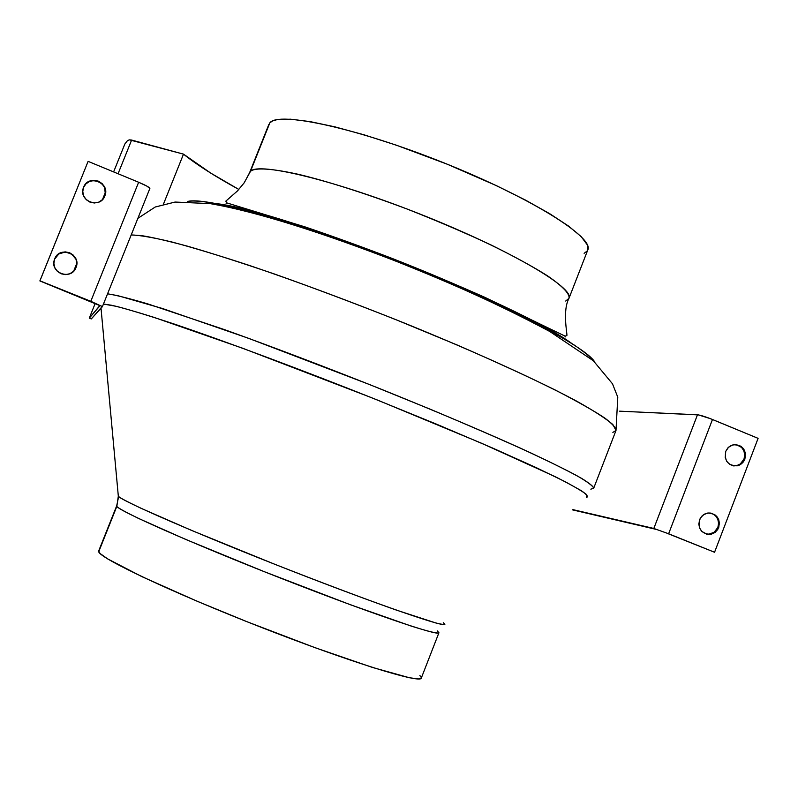 <?xml version="1.0" encoding="UTF-8"?>
<svg xmlns="http://www.w3.org/2000/svg" width="798" height="798" viewBox="0 0 798 798"><rect width="100%" height="100%" fill="white"/><g stroke="black" fill="none" stroke-linecap="round" stroke-linejoin="round"><path stroke-width="1.2" d="M101.156 309.664L100.219 309.065L101.156 309.664M118.064 173.745L131.62 140.059L129.495 139.859L127.61 140.468L124.857 143.989L113.615 171.909L124.857 143.989L127.61 140.468L129.495 139.859L183.5 154.144L163.46 204.128L183.5 154.144L131.62 140.059L118.064 173.745M105.526 192.009L102.463 199.62M76.758 263.44L73.645 271.18M118.403 497.703L116.698 505.822L98.673 550.989L116.837 506.351L118.323 496.156C118.872 497.304 126.443 501.353 141.047 508.296L191.291 530.291L273.684 563.837C320.567 582.291 365.045 599.009 396.207 610.041L435.868 622.979C441.813 624.435 444.765 624.784 444.725 624.036L443.279 622.709M437.304 630.889L438.93 632.754C438.132 633.692 430.461 632.156 411.02 626.011L350.551 604.794L264.218 571.657L185.715 539.438L138.323 518.331C124.538 511.588 117.376 507.598 116.837 506.351L98.723 551.767C99.989 558.381 173.206 592.924 261.195 627.318C349.175 661.781 420.805 683.956 421.304 678.071L418.621 678.958L409.484 677.761L372.586 667.487L315.27 647.767L247.38 621.871L197.296 601.313L141.815 576.605L107.67 558.899L100.089 553.523L98.683 550.969M421.304 678.071L438.93 632.754C439.189 636.674 368.407 612.595 280.567 578.111C192.737 543.677 118.882 511.009 116.837 506.351L118.323 496.156L101.017 308.178L118.323 496.156C120.388 500.446 197.704 534.131 288.088 569.503C378.491 604.914 448.546 628.974 444.725 624.036M268.886 124.348L249.644 172.577L244.318 182.652L237.555 190.852L225.814 201.156L226.782 202.892L305.065 226.911C332.417 236.168 361.304 246.622 391.708 258.263C420.925 269.754 452.047 282.811 485.084 297.435L565.124 336.148L566.899 335.519C567.368 333.853 562.291 310.731 568.964 298.362C574.76 287.988 510.161 249.993 423.379 215.4C336.666 180.697 258.243 161.655 250.492 171.331L269.854 122.812L250.492 171.331L244.018 183.071L250.492 171.331C253.983 168.278 265.904 167.201 298.213 174.283C324.557 180.528 362.841 192.398 407.17 209.056C437.105 220.837 465.174 232.856 491.388 245.126C514.989 256.846 533.692 267.081 547.488 275.819C564.545 287.569 569.991 294.622 568.964 298.362L565.692 301.046M571.717 343.439C547.408 326.282 473.334 289.844 389.075 257.295C305.095 224.856 241.954 207.251 216.886 203.67C283.42 211.37 517.812 303.699 571.717 343.439M137.864 218.343L155.251 207.001L175.071 202.054L210.113 203.61C256.886 211.63 323.888 233.305 395.958 261.175C450.481 282.971 495.149 302.432 549.712 331.449L593.333 360.746L612.485 383.798L617.782 397.165L615.996 430.481L612.864 424.536C606.141 418.731 594.271 411.05 577.263 401.494C539.149 380.975 476.296 352.307 404.945 323.29C349.903 301.245 298.183 282.003 249.774 265.574C219.849 255.749 194.084 247.939 172.468 242.143C153.665 237.605 139.909 235.201 131.201 234.921L141.835 235.669C152.119 237.285 167.231 240.757 187.201 246.103C210.532 252.826 239.57 262.103 274.293 273.953C312.118 287.36 352.437 302.512 395.259 319.399L457.005 344.936C495.558 361.703 528.296 376.726 555.238 390.013C578.061 401.813 594.68 411.229 605.113 418.272C612.595 424.057 616.226 428.127 615.996 430.481L593.692 488.236C593.622 486.66 589.662 483.408 581.822 478.511C571.019 472.386 554.011 463.857 530.81 452.925C503.498 440.456 470.431 426.082 431.618 409.783L369.624 384.576L248.707 338.362L162.273 308.437L117.775 295.649L107.56 293.814C115.88 295.08 129.286 298.442 147.76 303.888L224.308 329.564C272.467 346.851 324.148 366.481 379.329 388.456C433.843 410.441 480.885 430.341 520.446 448.167C544.056 459.05 562.75 468.167 576.535 475.508C587.318 481.723 593.034 485.972 593.692 488.236L590.839 489.164M568.964 298.362L587.797 249.934C594.38 237.505 530.68 197.525 444.047 162.922C357.494 128.179 278.412 111.082 269.854 122.812L272.657 120.907L277.046 119.65L290.512 119.191L309.993 121.585L334.831 126.842L364.078 134.822L396.436 145.216L447.449 164.288L496.446 185.665L525.353 200.029L549.702 213.694L568.515 226.053L581.173 236.607L587.408 244.976L587.777 249.964M587.268 250.921L584.126 253.335M187.5 201.535C204.288 196.258 295.759 221.615 398.761 262.223C501.792 302.771 585.981 346.611 594.66 361.923C591.587 357.863 584.695 352.187 573.991 344.886C560.525 336.507 542.032 326.382 518.52 314.522C479.658 295.659 429.583 274.073 378.651 254.432C328.397 235.52 284.527 221.066 252.567 212.178C212.817 201.585 194.662 199.919 187.5 201.535M615.996 430.481L612.864 432.396M103.451 304.038L111.8 305.295C120.588 307.29 134.593 311.29 153.815 317.305L242.562 348.207L370.92 397.444L436.207 424.037L492.765 448.107L536.106 467.578L565.124 481.673L581.343 490.71C586.799 494.551 588.545 496.775 586.57 497.393L586.63 494.58C581.702 490.73 571.139 484.725 554.949 476.566L481.902 443.389L378.98 400.666C304.038 370.711 227.999 342.302 174.642 324.178C149.954 315.988 130.603 310.063 116.608 306.392L103.451 304.038M419.908 675.557L421.344 677.602M238.662 189.345L210.732 173.096L183.5 154.144C196.418 164.518 214.802 176.248 238.662 189.345M100.438 308.816L101.087 308.946L100.438 308.816M76.079 267.36L76.079 267.36C81.516 254.123 59.491 245.594 54.643 259.091L54.673 258.931C59.601 245.255 81.865 254.193 76.039 267.47L73.576 271.25L69.885 273.734L65.516 274.612L61.107 273.774L57.346 271.32L54.803 267.639L53.865 263.29L54.673 258.931L57.117 255.23L60.808 252.747L65.187 251.869L69.586 252.727L73.346 255.18L75.88 258.861L76.817 263.2L76 267.559C71.291 280.846 49.476 272.866 54.424 259.629L54.025 261.225M104.837 195.939L104.837 195.939C110.333 182.782 88.349 174.054 83.511 187.53L83.571 187.281C88.488 173.645 110.673 182.712 104.837 195.939L102.393 199.69L98.723 202.143L94.364 203.001L89.975 202.133L86.234 199.67L83.7 195.979L82.763 191.63L83.571 187.281L86.004 183.6L89.675 181.146L94.044 180.298L98.423 181.176L102.164 183.64L104.688 187.331L105.615 191.67L104.807 196.009C100.079 209.325 78.274 201.066 83.361 187.859L83.092 188.787M39.9 280.946L100.019 305.674L89.286 318.123L95.251 303.29L89.286 318.123L91.301 318.931L89.286 318.123L99.9 305.524L39.9 280.946L88.109 161.366L39.91 280.816L90.802 301.295L138.643 182.253L88.109 161.366L138.643 182.253L90.802 301.295L102.413 306.632L149.874 188.438C149.505 187.35 145.765 185.296 138.643 182.253L146.892 186.124L149.874 188.438L102.413 306.632L91.301 318.931L102.264 306.452L39.9 280.946M54.643 259.091L58.803 253.973L65.147 252.048L71.531 253.944L75.82 259.021M76.508 261.146L76.568 265.574M83.511 187.53L85.935 183.859L89.605 181.405L93.965 180.557L98.344 181.435L102.074 183.899L104.598 187.58L105.336 194.133M712.145 513.483L715.517 515.727L717.791 519.169L718.619 523.259L717.881 527.398L718.719 527.568L715.397 532.166L710.3 534.381C701.462 533.772 697.861 528.914 699.527 519.807L701.731 516.256L705.063 513.832L709.013 512.915L714.769 514.59L718.629 519.328L719.457 523.428L717.791 529.453L714.968 532.495L711.267 534.201L707.228 534.311L701.901 531.498L699.617 528.057L698.779 523.947L700.205 518.351L703.367 514.81L707.666 513.044C716.674 513.473 720.355 518.311 718.719 527.568L717.881 527.398C719.666 520.286 717.272 515.498 710.689 513.014M736.345 444.616L741.641 447.459L743.906 450.9L744.734 454.99L743.995 459.119L744.863 459.209L743.407 461.862L740.684 464.406L737.292 465.823C728.015 465.733 724.165 460.915 725.741 451.349L727.946 447.808L731.257 445.414L735.197 444.526L740.933 446.232L743.806 449.144L745.382 452.985L744.863 459.209L742.669 462.74L739.357 465.134L733.412 465.872L729.681 464.336L726.808 461.424L725.222 457.573L725.741 451.349L728.634 447.129L733.063 444.795C742.469 444.695 746.409 449.503 744.863 459.209L743.995 459.119C745.771 451.469 743.038 446.601 735.796 444.526L735.796 444.526M667.846 533.593L714.559 552.256L667.846 533.593M706.42 534.131L710.26 534.062L713.232 532.904L716.275 530.251L717.881 527.398L714.14 532.316L708.425 534.281M743.995 459.119L740.265 464.007L736.574 465.683L733.651 465.912L737.143 465.543L739.816 464.306L742.539 461.763L743.995 459.119M758.1 438.351L714.559 552.256L758.1 438.351L712.474 419.489L668.624 533.772L714.559 552.256L668.624 533.772L712.474 419.489C705.602 416.746 700.604 415.179 697.482 414.79L653.821 528.466L668.624 533.772L653.821 528.466L697.482 414.79L619.587 411.17L698.479 414.91L710.27 418.611L758.1 438.351M572.864 509.623L653.821 528.466L572.864 509.623M572.585 509.882L656.006 529.343L572.585 509.882M113.615 171.909L124.867 143.969M226.632 202.802L226.133 203.54M227.779 205.645L241.774 210.054M565.044 337.045L565.184 336.158M737.292 465.823L736.434 465.723M710.3 534.381L709.472 534.191"/></g></svg>
